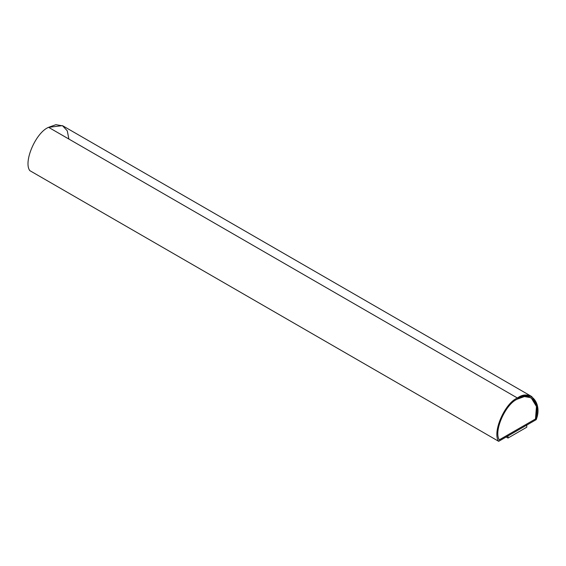 <?xml version="1.0" encoding="UTF-8"?>
<svg xmlns="http://www.w3.org/2000/svg" width="566" height="566" viewBox="0 0 566 566"><rect width="100%" height="100%" fill="white"/><g stroke="black" fill="none" stroke-linecap="round" stroke-linejoin="round"><path stroke-width="0.85" d="M531.792 396.589L62.939 125.9L55.892 124.676L48.577 127.329L517.423 398.011L524.746 395.365L531.792 396.589L537.488 406.19L536.179 419.668L498.674 441.324L29.821 170.635L498.674 441.324C491.981 432.601 504.794 403.02 517.423 398.011L48.577 127.329C35.941 132.331 23.135 161.911 29.821 170.635C23.135 161.911 35.941 132.331 48.577 127.329L62.444 125.638L67.269 130.81L68.889 139.052M517.423 399.101C505.587 403.869 493.439 431.214 499.311 439.874L535.542 418.953L499.262 439.846L535.542 418.953L536.504 406.53L531.127 397.742L524.42 396.568L517.423 399.101C529.267 390.2 541.414 403.516 535.542 418.953L499.311 439.874C493.439 431.214 505.587 403.869 517.423 399.101M531.106 397.728L536.462 406.515L535.5 418.925L536.462 406.515L531.106 397.728M536.179 419.668C542.865 403.218 530.059 388.432 517.423 398.011C504.794 403.02 491.981 432.601 498.674 441.324L536.179 419.668M526.755 425.059L526.755 427.224L526.755 425.059M507.999 435.884L507.999 438.049L526.755 427.224L507.999 438.049L507.999 435.884M506.174 436.994L507.999 438.049L506.174 436.994"/></g></svg>
